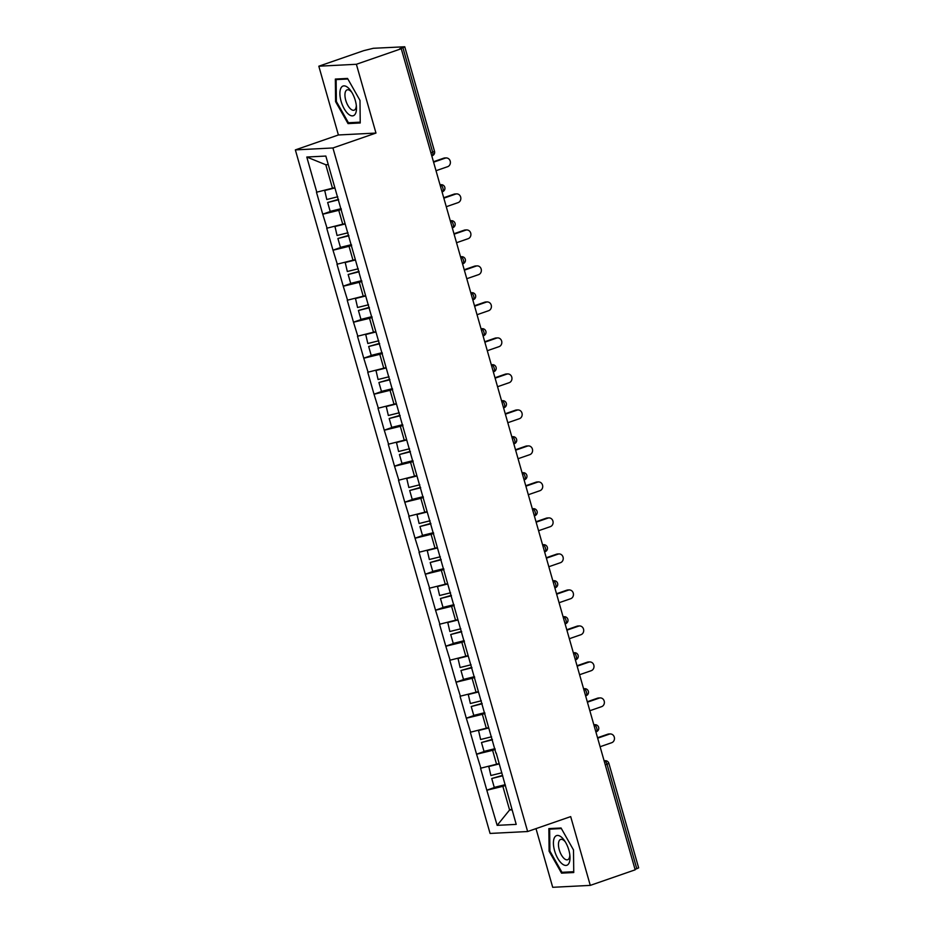 <?xml version="1.0" encoding="UTF-8"?>
<svg xmlns="http://www.w3.org/2000/svg" width="934" height="934" viewBox="0 0 934 934"><rect width="100%" height="100%" fill="white"/><g stroke="black" fill="none" stroke-linecap="round" stroke-linejoin="round"><path stroke-width="1.4" d="M535.999 828.633L552.706 887.3L590.276 885.385L635.167 869.823L401.27 48.731L356.379 64.283L318.821 66.209L338.4 134.975L295.354 149.895L490.07 833.443L527.628 831.529L332.924 147.969L295.354 149.895M318.821 66.209L363.711 50.658L373.343 48.288L404.749 46.77L434.52 151.308L432.687 152.219L402.904 47.681L399.624 48.813L401.27 48.731M511.89 809.194L509.59 809.988L497.157 825.352L516.21 824.383L496.211 753.002M497.157 825.352L486.801 790.176L496.281 786.895M498.896 763.615L480.555 768.25L486.801 790.176M480.893 768.238L476.55 754.182L486.03 750.889M488.645 727.609L470.304 732.256L476.55 754.182M470.631 732.233L466.299 718.176L475.768 714.895M478.395 691.615L460.053 696.25L466.299 718.176M460.38 696.239L456.037 682.182L465.517 678.89M468.132 655.61L449.791 660.256L456.037 682.182M450.118 660.233L445.787 646.176L455.267 642.896M457.882 619.616L439.54 624.251L445.787 646.176M439.867 624.239L435.524 610.171L445.004 606.89M447.631 583.61L429.278 588.257L435.524 610.171M429.617 588.233L425.274 574.177L434.754 570.896M437.369 547.616L419.027 552.251L425.274 574.177M419.354 552.239L415.023 538.171L424.491 534.89M427.118 511.61L408.777 516.245L415.023 538.171M409.104 516.233L404.761 502.177L414.241 498.884M416.856 475.604L398.514 480.251L404.761 502.177M398.841 480.228L394.51 466.171L403.99 462.89M406.605 439.61L388.264 444.245L394.51 466.171M388.591 444.234L384.248 430.177L393.728 426.885M396.355 403.605L378.013 408.251L384.248 430.177M378.34 408.228L373.997 394.171L383.477 390.891M386.092 367.611L367.751 372.246L373.997 394.171M368.078 372.234L363.746 358.166L373.226 354.885M375.842 331.605L357.5 336.252L363.746 358.166M357.827 336.228L353.484 322.172L362.964 318.891M365.591 295.599L347.238 300.246L353.484 322.172M347.576 300.234L343.233 286.166L352.713 282.885M355.329 259.605L336.987 264.24L343.233 286.166M337.314 264.229L332.983 250.172L342.451 246.88M345.078 223.6L326.737 228.246L332.983 250.172M327.063 228.223L322.72 214.166L332.2 210.886M334.816 187.606L316.474 192.241L322.72 214.166M316.801 192.229L306.784 157.029L325.838 156.06L495.931 753.189M495.195 749.43L492.603 750.329L496.608 764.409M492.603 750.329L476.877 754.158M484.944 713.436L482.353 714.335L486.357 728.403M482.353 714.335L466.626 718.164M474.682 677.43L472.09 678.329L476.106 692.409M472.09 678.329L456.364 682.159M464.432 641.424L461.84 642.323L465.844 656.404M461.84 642.323L446.113 646.165M454.169 605.43L451.577 606.329L455.594 620.409M451.577 606.329L435.863 610.159M443.919 569.425L441.327 570.324L445.331 584.404M441.327 570.324L425.6 574.153M433.668 533.431L431.076 534.33L435.081 548.398M431.076 534.33L415.35 538.159M423.406 497.425L420.814 498.324L424.83 512.404M420.814 498.324L405.087 502.153M413.155 461.431L410.563 462.33L414.568 476.398M410.563 462.33L394.837 466.159M402.904 425.425L400.301 426.324L404.317 440.404M400.301 426.324L384.586 430.154M392.642 389.42L390.05 390.319L394.066 404.399M390.05 390.319L374.324 394.16M382.391 353.426L379.799 354.325L383.804 368.405M379.799 354.325L364.073 358.154M372.129 317.42L369.537 318.319L373.553 332.399M369.537 318.319L353.811 322.148M361.878 281.426L359.286 282.325L363.291 296.393M359.286 282.325L343.56 286.154M351.628 245.42L349.036 246.319L353.04 260.399M349.036 246.319L333.31 250.149M341.365 209.426L338.773 210.325L342.79 224.393M338.773 210.325L323.047 214.155M402.904 47.681L404.749 46.77M328.266 164.618L325.791 164.746L332.527 188.399M325.791 164.746L306.784 157.029M636.801 868.772L607.018 764.234L608.863 763.323L638.646 867.873L635.038 869.391M590.276 885.385L570.686 816.608L527.628 831.529M338.4 134.975L375.97 133.06L356.379 64.283M375.97 133.06L332.924 147.969M505.446 785.436L502.854 786.335L509.59 809.988L512.077 809.86M502.854 786.335L487.128 790.164M359.987 100.393L347.541 78.433L335.341 79.063L335.586 101.643L348.032 123.603L360.232 122.973L359.987 100.393M548.853 828.61L549.099 851.189L561.544 873.15L573.745 872.531L573.499 849.952L561.054 827.991L548.853 828.61M350.81 122.634L348.032 123.603M336.368 101.362L335.586 101.643M564.334 872.181L561.544 873.15M549.893 850.921L549.099 851.189M436.015 170.712L447.818 166.626A4.472 3.981 87.1 0 0 445.39 158.091L433.586 162.177M445.39 158.091L443.743 158.173A4.472 3.981 -92.9 0 1 444.736 157.974L446.382 157.893M324.682 190.314L326.795 199.502L337.769 196.77M334.921 187.968L324.273 190.618M341.155 208.656L330.181 211.388L327.659 202.503L338.505 199.362M338.622 199.771L327.659 202.503M443.743 158.173L433.458 161.734M446.265 206.718L458.08 202.631A4.472 3.981 87.1 0 0 455.64 194.085L443.837 198.183M455.64 194.085L454.006 194.167A4.472 3.981 -92.9 0 1 454.986 193.98L456.633 193.898M334.932 226.308L337.057 235.496L348.02 232.776M345.183 223.973L334.524 226.612M351.406 244.661L340.443 247.382L337.91 238.497L348.756 235.356M348.872 235.777L337.91 238.497M454.006 194.167L443.708 197.739M456.528 242.723L468.331 238.625A4.472 3.981 87.1 0 0 465.903 230.091L454.087 234.177M465.903 230.091L464.256 230.173A4.472 3.981 -92.9 0 1 465.249 229.974L466.883 229.892M345.183 262.314L347.308 271.502L358.271 268.782M355.434 259.967L344.774 262.617M361.656 280.655L350.694 283.387L348.16 274.503L359.018 271.362M359.135 271.771L348.16 274.503M464.256 230.173L453.971 233.733M466.778 278.717L478.593 274.631A4.472 3.981 87.1 0 0 476.153 266.085L464.35 270.183M476.153 266.085L474.507 266.178A4.472 3.981 -92.9 0 1 475.499 265.98L477.146 265.898M355.445 298.308L357.559 307.496L368.533 304.776M365.684 295.973L355.037 298.611M371.919 316.661L360.944 319.381L358.423 310.497L369.269 307.368M369.385 307.776L358.423 310.497M474.507 266.178L464.221 269.739M477.041 314.723L488.844 310.625A4.472 3.981 87.1 0 0 486.416 302.091L474.6 306.177M486.416 302.091L484.769 302.172A4.472 3.981 -92.9 0 1 485.762 301.986L487.396 301.892M365.696 334.314L367.821 343.502L378.784 340.782M375.947 331.967L365.287 334.617M382.169 352.667L371.207 355.387L368.673 346.502L379.519 343.362M379.636 343.782L368.673 346.502M484.769 302.172L474.472 305.733M487.291 350.717L499.095 346.631A4.472 3.981 87.1 0 0 496.666 338.085L484.863 342.183M496.666 338.085L495.02 338.178A4.472 3.981 -92.9 0 1 496.012 337.98L497.659 337.898M375.958 370.308L378.072 379.508L389.046 376.776M386.197 367.973L375.538 370.623M392.432 388.661L381.457 391.393L378.924 382.508L389.782 379.367M389.898 379.776L378.924 382.508M495.02 338.178L484.734 341.739M355.457 113.679A15.703 6.9 -109.1 0 0 356.449 106.838A15.703 6.9 -109.1 0 0 350.997 91.088A15.703 6.9 -109.1 0 0 340.933 88.065A15.703 6.9 -109.1 0 0 344.167 108.694A15.703 6.9 -109.1 0 0 355.457 113.679M351.826 92.373A10.753 4.728 -109.1 0 0 347.098 89.874A10.753 4.728 -109.1 0 0 345.65 91.263A10.753 4.728 -109.1 0 0 346.934 103.546A10.753 4.728 -109.1 0 0 354.138 110.189A10.753 4.728 -109.1 0 0 355.585 108.799A10.753 4.728 -109.1 0 0 356.298 105.308M360.22 122.156L348.429 122.751L336.368 101.479L336.135 79.6L347.868 79.005M338.108 78.911L336.135 79.6M568.969 863.238A15.703 6.9 -109.1 0 0 569.962 856.385A15.703 6.9 -109.1 0 0 564.51 840.647A15.703 6.9 -109.1 0 0 554.457 837.623A15.703 6.9 -109.1 0 0 557.68 858.241A15.703 6.9 -109.1 0 0 568.969 863.238M565.339 841.931A10.753 4.728 -109.1 0 0 560.622 839.433A10.753 4.728 -109.1 0 0 559.162 840.822A10.753 4.728 -109.1 0 0 560.458 853.104A10.753 4.728 -109.1 0 0 567.65 859.747A10.753 4.728 -109.1 0 0 569.11 858.358A10.753 4.728 -109.1 0 0 569.822 854.867M573.733 871.702L561.941 872.309L549.893 851.037L549.659 829.159L561.381 828.551M551.62 828.47L549.659 829.159M497.542 386.723L509.357 382.625A4.472 3.981 87.1 0 0 506.917 374.09L495.113 378.177M506.917 374.09L505.282 374.172A4.472 3.981 -92.9 0 1 506.263 373.985L507.909 373.904M386.209 406.313L388.334 415.502L399.297 412.781M396.46 403.967L385.8 406.617M402.682 424.666L391.72 427.387L389.186 418.502L400.032 415.361M400.149 415.782L389.186 418.502M505.282 374.172L494.985 377.745M507.804 422.717L519.608 418.63A4.472 3.981 87.1 0 0 517.179 410.096L505.364 414.182M517.179 410.096L515.533 410.178A4.472 3.981 -92.9 0 1 516.525 409.979L518.16 409.898M396.46 442.319L398.584 451.507L409.547 448.775M406.71 439.972L396.051 442.623M412.933 460.66L401.97 463.392L399.437 454.508L410.283 451.367M410.411 451.776L399.437 454.508M515.533 410.178L505.247 413.739M518.055 458.722L529.858 454.636A4.472 3.981 87.1 0 0 527.43 446.09L515.626 450.188M527.43 446.09L525.784 446.172A4.472 3.981 -92.9 0 1 526.776 445.985L528.422 445.903M406.722 478.313L408.835 487.501L419.81 484.781M416.961 475.978L406.313 478.617M423.195 496.666L412.221 499.386L409.699 490.502L420.545 487.373M420.662 487.781L409.699 490.502M525.784 446.172L515.498 449.744M528.305 494.728L540.121 490.63A4.472 3.981 87.1 0 0 537.68 482.096L525.877 486.182M537.68 482.096L536.046 482.178A4.472 3.981 -92.9 0 1 537.027 481.979L538.673 481.897M416.973 514.319L419.097 523.507L430.06 520.787M427.223 511.972L416.564 514.622M433.446 532.672L422.483 535.392L419.95 526.507L430.796 523.367M430.913 523.787L419.95 526.507M536.046 482.178L525.749 485.738M538.568 530.722L550.371 526.636A4.472 3.981 87.1 0 0 547.943 518.09L536.139 522.188M547.943 518.09L546.297 518.183A4.472 3.981 -92.9 0 1 547.289 517.985L548.923 517.903M427.223 550.313L429.348 559.501L440.323 556.781M437.474 547.978L426.815 550.616M443.697 568.666L432.734 571.386L430.2 562.501L441.058 559.373M441.175 559.781L430.2 562.501M546.297 518.183L536.011 521.744M548.818 566.728L560.634 562.63A4.472 3.981 87.1 0 0 558.193 554.096L546.39 558.182M558.193 554.096L556.559 554.177A4.472 3.981 -92.9 0 1 557.54 553.99L559.186 553.897M437.486 586.318L439.61 595.507L450.573 592.786M447.725 583.972L437.077 586.622M453.959 604.672L442.996 607.392L440.463 598.507L451.309 595.367M451.426 595.787L440.463 598.507M556.559 554.177L546.262 557.75M559.081 602.722L570.884 598.636A4.472 3.981 87.1 0 0 568.456 590.101L556.641 594.187M568.456 590.101L566.81 590.183A4.472 3.981 -92.9 0 1 567.802 589.984L569.436 589.903M447.736 622.313L449.861 631.512L460.824 628.78M457.987 619.978L447.328 622.628M464.21 640.666L453.247 643.398L450.713 634.513L461.559 631.372M461.676 631.781L450.713 634.513M566.81 590.183L556.524 593.744M569.331 638.728L581.135 634.63A4.472 3.981 87.1 0 0 578.706 626.095L566.903 630.181M578.706 626.095L577.06 626.177A4.472 3.981 -92.9 0 1 578.053 625.99L579.699 625.908M457.999 658.318L460.112 667.506L471.086 664.786M468.238 655.972L457.59 658.622M474.472 676.671L463.498 679.392L460.964 670.507L471.822 667.366M471.939 667.787L460.964 670.507M577.06 626.177L566.775 629.75M579.582 674.722L591.397 670.635A4.472 3.981 87.1 0 0 588.957 662.101L577.154 666.187M588.957 662.101L587.323 662.183A4.472 3.981 -92.9 0 1 588.303 661.984L589.949 661.902M468.249 694.324L470.374 703.512L481.337 700.78M478.5 691.977L467.841 694.627M484.723 712.665L473.76 715.397L471.226 706.513L482.072 703.372M482.189 703.781L471.226 706.513M587.323 662.183L577.025 665.744M589.844 710.727L601.648 706.641A4.472 3.981 87.1 0 0 599.219 698.095L587.404 702.193M599.219 698.095L597.573 698.177A4.472 3.981 -92.9 0 1 598.566 697.99L600.2 697.908M478.5 730.318L480.625 739.506L491.588 736.786M488.751 727.983L478.091 730.621M494.973 748.671L484.01 751.391L481.477 742.507L492.335 739.378M492.452 739.786L481.477 742.507M597.573 698.177L587.288 701.749M600.095 746.733L611.898 742.635A4.472 3.981 87.1 0 0 609.47 734.101L597.667 738.187M609.47 734.101L607.824 734.182A4.472 3.981 -92.9 0 1 608.816 733.984L610.462 733.902M488.762 766.324L490.875 775.512L501.85 772.792M499.001 763.977L488.354 766.627M505.236 784.677L494.261 787.397L491.739 778.512L502.585 775.372M502.702 775.792L491.739 778.512M607.824 734.182L597.538 737.743M430.924 152.837L432.687 152.219A3.619 1.588 70.9 0 1 432.232 155.733A3.619 1.588 70.9 0 1 432.033 155.768M604.146 760.941L604.391 760.86A3.619 1.588 -109.1 0 1 607.018 764.234L605.255 764.841M440.007 184.745L441.117 184.687A3.619 3.222 87.1 0 0 440.311 184.85A3.619 1.588 -109.1 0 1 442.938 188.224A3.619 1.588 70.9 0 1 442.483 191.727A3.619 1.588 70.9 0 1 442.284 191.774M604.088 760.755L605.197 760.696A3.619 3.222 87.1 0 0 604.391 760.86L604.123 760.871M450.27 220.751L451.367 220.693A3.619 3.222 87.1 0 0 450.562 220.844A3.619 1.588 -109.1 0 1 453.188 224.218A3.619 1.588 70.9 0 1 452.733 227.733A3.619 1.588 70.9 0 1 452.535 227.768M460.52 256.745L461.618 256.687A3.619 3.222 87.1 0 0 460.824 256.85A3.619 1.588 -109.1 0 1 463.451 260.224A3.619 1.588 70.9 0 1 462.995 263.727A3.619 1.588 70.9 0 1 462.797 263.773M470.771 292.751L471.88 292.692A3.619 3.222 87.1 0 0 471.075 292.844A3.619 1.588 -109.1 0 1 473.701 296.23A3.619 1.588 70.9 0 1 473.246 299.732A3.619 1.588 70.9 0 1 473.048 299.767M481.033 328.745L482.131 328.686A3.619 3.222 87.1 0 0 481.325 328.85A3.619 1.588 -109.1 0 1 483.964 332.224A3.619 1.588 70.9 0 1 483.508 335.738A3.619 1.588 70.9 0 1 483.298 335.773M491.284 364.75L492.381 364.692A3.619 3.222 87.1 0 0 491.588 364.844A3.619 1.588 -109.1 0 1 494.214 368.229A3.619 1.588 70.9 0 1 493.759 371.732A3.619 1.588 70.9 0 1 493.561 371.767M501.546 400.744L502.644 400.698A3.619 3.222 87.1 0 0 501.838 400.849A3.619 1.588 -109.1 0 1 504.465 404.224A3.619 1.588 70.9 0 1 504.01 407.738A3.619 1.588 70.9 0 1 503.811 407.773M511.797 436.75L512.894 436.692A3.619 3.222 87.1 0 0 512.101 436.855A3.619 1.588 -109.1 0 1 514.727 440.229A3.619 1.588 70.9 0 1 514.272 443.732A3.619 1.588 70.9 0 1 514.074 443.778M522.048 472.756L523.157 472.697A3.619 3.222 87.1 0 0 522.351 472.849A3.619 1.588 -109.1 0 1 524.978 476.223A3.619 1.588 70.9 0 1 524.523 479.737A3.619 1.588 70.9 0 1 524.324 479.772M532.31 508.75L533.407 508.691A3.619 3.222 87.1 0 0 532.602 508.855A3.619 1.588 -109.1 0 1 535.24 512.229A3.619 1.588 70.9 0 1 534.773 515.731A3.619 1.588 70.9 0 1 534.575 515.778M542.561 544.755L543.658 544.697A3.619 3.222 87.1 0 0 542.864 544.849A3.619 1.588 -109.1 0 1 545.491 548.235A3.619 1.588 70.9 0 1 545.036 551.737A3.619 1.588 70.9 0 1 544.837 551.772M552.823 580.75L553.92 580.703A3.619 3.222 87.1 0 0 553.115 580.855A3.619 1.588 -109.1 0 1 555.742 584.229A3.619 1.588 70.9 0 1 555.286 587.743A3.619 1.588 70.9 0 1 555.088 587.778M563.074 616.755L564.171 616.697A3.619 3.222 87.1 0 0 563.377 616.849A3.619 1.588 -109.1 0 1 566.004 620.234A3.619 1.588 70.9 0 1 565.549 623.737A3.619 1.588 70.9 0 1 565.339 623.772M573.324 652.749L574.433 652.703A3.619 3.222 87.1 0 0 573.628 652.854A3.619 1.588 -109.1 0 1 576.255 656.228A3.619 1.588 70.9 0 1 575.799 659.743A3.619 1.588 70.9 0 1 575.601 659.778M583.587 688.755L584.684 688.697A3.619 3.222 87.1 0 0 583.878 688.86A3.619 1.588 -109.1 0 1 586.505 692.234A3.619 1.588 70.9 0 1 586.05 695.737A3.619 1.588 70.9 0 1 585.851 695.783M593.837 724.761L594.935 724.702A3.619 3.222 87.1 0 0 594.141 724.854A3.619 1.588 -109.1 0 1 596.768 728.24A3.619 1.588 70.9 0 1 596.312 731.742A3.619 1.588 70.9 0 1 596.114 731.777M431.788 155.885L432.232 155.733A3.619 3.619 0 0 0 434.52 151.308M442.039 191.879L442.483 191.727A3.619 3.619 0 0 0 441.117 184.687M452.301 227.884L452.733 227.733A3.619 3.619 0 0 0 451.367 220.693M462.552 263.878L462.995 263.727A3.619 3.619 0 0 0 461.618 256.687M472.814 299.884L473.246 299.732A3.619 3.619 0 0 0 471.88 292.692M483.065 335.89L483.508 335.738A3.619 3.619 0 0 0 482.131 328.686M493.315 371.884L493.759 371.732A3.619 3.619 0 0 0 492.381 364.692M503.578 407.889L504.01 407.738A3.619 3.619 0 0 0 502.644 400.698M513.828 443.883L514.272 443.732A3.619 3.619 0 0 0 512.894 436.692M524.091 479.889L524.523 479.737A3.619 3.619 0 0 0 523.157 472.697M534.341 515.883L534.773 515.731A3.619 3.619 0 0 0 533.407 508.691M544.592 551.889L545.036 551.737A3.619 3.619 0 0 0 543.658 544.697M554.854 587.895L555.286 587.743A3.619 3.619 0 0 0 553.92 580.703M565.105 623.889L565.549 623.737A3.619 3.619 0 0 0 564.171 616.697M575.356 659.894L575.799 659.743A3.619 3.619 0 0 0 574.433 652.703M585.618 695.888L586.05 695.737A3.619 3.619 0 0 0 584.684 688.697M595.869 731.894L596.312 731.742A3.619 3.619 0 0 0 594.935 724.702M608.863 763.323A3.619 3.619 0 0 0 605.197 760.696"/></g></svg>

